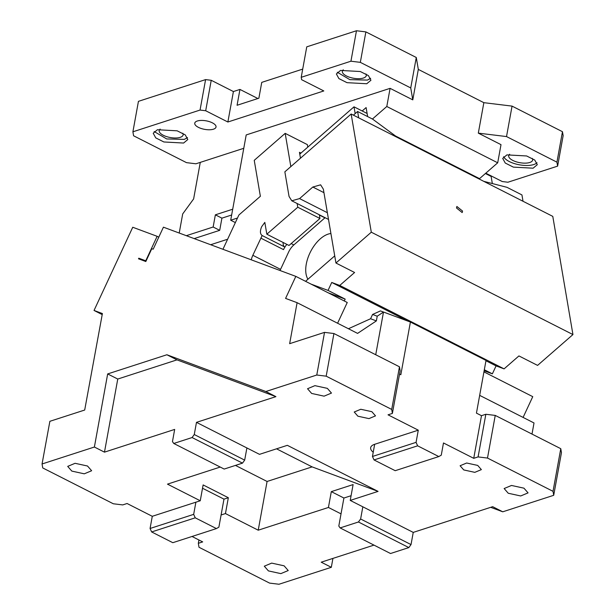 <?xml version="1.0" encoding="UTF-8"?>
<svg xmlns="http://www.w3.org/2000/svg" width="615" height="615" viewBox="0 0 615 615"><rect width="100%" height="100%" fill="white"/><g stroke="black" fill="none" stroke-linecap="round" stroke-linejoin="round"><path stroke-width="0.92" d="M373.228 452.248A16.889 6.765 10.3 0 1 370.661 447.674A16.889 6.765 10.3 0 1 374.673 444.291L418.285 430.177L388.034 414.825L392.393 413.411L400.142 370.768L399.466 366.794L391.717 409.436L392.393 413.411M374.035 459.935L395.207 470.69L438.81 456.568L417.639 445.821L374.035 459.935L372.459 456.476L374.673 444.291M408.837 547.581L358.43 521.989L340.118 527.924L390.525 553.515L408.837 547.581L411.028 544.582L413.242 532.398L492.669 506.683L502.755 511.803L553.708 495.306L561.457 452.663L560.772 448.689L553.023 491.331L553.708 495.306M438.81 456.568L441.27 455.154L443.484 442.969L473.735 458.329L478.093 456.914L487.495 458.06L553.023 491.331M276.542 448.827L312.113 466.885L378.071 491.393L287.336 445.329L259.492 454.347L196.477 422.359L275.912 396.637L265.834 391.517L316.779 375.019L326.181 376.172L391.717 409.436M378.071 491.393L350.227 500.41L413.242 532.398M508.251 493.253L504.131 488.541L511.511 485.458L523.949 488.172L528.062 492.884L520.69 495.967L508.251 493.253M311.651 393.446L307.538 388.734L314.911 385.651L327.349 388.365L331.47 393.077L324.097 396.16L311.651 393.446M357.892 416.201L354.232 412.004L360.79 409.267L371.852 411.681L375.511 415.871L368.954 418.615L357.892 416.201M463.756 469.937L460.097 465.747L466.654 463.01L477.709 465.424L481.368 469.614L474.811 472.351L463.756 469.937M417.639 445.821L416.071 442.362L372.459 456.476M416.071 442.362L418.285 430.177M332.93 558.405L331.316 567.307L321.23 562.187L373.974 545.113M502.755 511.803L490.701 507.321M483.936 371.875L532.759 396.66L523.096 417.416M531.998 434.082L534.02 422.966L479.669 395.368M331.316 567.307L278.987 584.25L269.585 583.105L199.014 547.273L198.33 543.306L198.937 539.985M560.772 448.689L495.244 415.417L485.842 414.272L478.093 456.914M487.495 458.06L495.244 415.417M399.542 374.089L400.826 374.735L410.405 322.037L486.019 360.428L476.441 413.126L481.484 415.686L473.735 458.329M481.484 415.686L485.842 414.272M399.466 366.794L333.93 333.53L324.528 332.377L316.779 375.019M326.181 376.172L333.93 333.53M265.834 391.517L166.896 354.755L107.671 373.928L94.387 447.028L42.058 463.971L49.877 421.306L84.693 410.036L102.397 313.558L94.041 310.452L132.748 227.25L157.133 236.314L145.747 260.791L138.782 258.2L138.498 258.807L145.817 261.529L151.79 248.683L153.189 249.198L163.429 227.173L295.83 276.381L285.583 298.406L297.099 302.68L289.65 343.677L324.528 332.377M166.896 354.755L176.982 359.867L117.757 379.048L104.473 452.148L174.675 429.416L172.461 441.601L173.768 443.469L192.08 437.542L194.263 434.536L196.477 422.359M275.912 396.637L176.982 359.867M194.263 434.536L244.678 460.128L246.892 447.951M151.644 531.944L195.247 517.822L216.418 528.577L172.815 542.691L151.644 531.944L150.068 528.485L152.282 516.3L200.252 500.771L167.48 484.136L220.224 467.062M200.252 500.771L203.127 484.928L228.334 497.727L225.451 513.563L258.223 530.199L328.425 507.467L331.308 491.631L353.11 484.574L350.227 500.41M312.113 466.885L267.079 481.468L235.453 465.409M258.223 530.199L267.079 481.468M411.028 544.582L360.621 518.991L362.835 506.806M358.43 521.989L360.621 518.991M340.118 527.924L338.811 526.048L341.025 513.863L328.425 507.467M192.018 536.472L202.689 541.892L198.33 543.306M225.451 513.563L221.093 514.978L223.975 499.142L228.334 497.727M268.417 570.904L264.296 566.192L271.676 563.109L284.115 565.823L288.227 570.543L280.855 573.626L268.417 570.904M375.727 354.747L383.491 312.036L410.405 322.037M383.491 312.036L380.454 310.913L372.567 314.465L377.226 316.202L383.491 312.036M158.785 237.159L157.133 236.314M144.056 260.875L138.782 258.2M295.83 276.381L347.252 302.488L337.589 323.244M348.428 328.741L370.576 318.747L376.372 320.907L357.584 333.392L297.099 302.68M376.372 320.907L377.226 316.202M107.671 373.928L117.757 379.048M94.387 447.028L104.473 452.148M152.282 516.3L127.074 503.508L122.716 504.915L113.314 503.77L42.743 467.938L42.058 463.971M71.817 471.098L67.704 466.385L75.076 463.303L87.515 466.016L91.635 470.736L84.263 473.819L71.817 471.098M94.041 310.452L102.052 314.519M192.08 437.542L242.487 463.133L244.678 460.128M173.768 443.469L224.175 469.06L242.487 463.133M351.088 495.705L343.908 498.027L331.308 491.631M341.025 513.863L343.908 498.027M216.418 528.577L218.879 527.163L221.093 514.978M370.576 318.747L372.567 314.465M150.068 528.485L193.671 514.363L195.885 502.178M223.975 499.142L202.527 488.249M195.247 517.822L193.671 514.363M485.958 360.759L496.074 365.894L492.377 373.843L484.32 369.761M407.768 321.061L331.739 282.462L328.041 290.418L311.029 284.099M328.164 292.794L345.176 299.121L328.041 290.418M345.176 299.121L344.308 300.989M496.074 365.894L504.085 368.869L518.929 355.931L537.579 365.395L572.942 334.568L371.299 232.201L335.944 263.028L323.352 189.166L320.623 184.823L312.827 187.029L299.567 198.591L291.771 200.79L289.05 196.446L284.853 171.823L351.15 114.013L371.299 232.201M492.377 373.843L484.136 370.784M504.085 368.869L339.749 285.445L331.739 282.462M335.944 263.028L354.594 272.499L339.749 285.445M305.555 281.316L334.721 255.886M523.019 201.266L521.943 194.924L506.945 187.314L483.782 181.348M251.266 259.822A13.515 7.403 116.9 0 1 252.842 255.294L262.151 235.522M280.063 270.523A13.515 7.403 116.9 0 1 280.563 269.37L288.55 252.196A13.515 7.403 116.9 0 1 288.558 252.181A13.515 7.403 116.9 0 1 293.839 244.939L291.164 243.578M397.928 137.76L372.598 119.11L357.607 111.492L358.683 117.842M572.942 334.568L552.785 216.38L351.15 114.013M462.549 211.053L462.188 212.575L456.499 207.985L456.86 206.463L462.549 211.053M320.046 215.142A13.515 7.403 -63.1 0 0 319.869 215.296L324.904 217.848A13.515 7.403 116.9 0 1 325.081 217.702M324.904 217.848L293.839 244.939M307.938 279.241A27.029 14.798 116.9 0 1 309.776 253.311A27.029 14.798 116.9 0 1 330.908 233.531M286.859 244.37A13.515 7.403 -63.1 0 0 284.899 247.069L262.213 235.553C260.053 234.061 259.861 231.117 261.644 226.735L264.819 222.384L266.833 234.2L297.768 207.224L297.137 203.511M353.402 115.159L357.607 111.492M290.841 166.603L285.175 133.355L307.354 144.617L307.784 147.131M222.938 249.29L238.889 215.012L260.368 196.285L254.241 160.338L285.175 133.355M319.869 215.296L319.469 215.642M300.973 153.074L299.459 152.305L300.466 158.209M319.316 214.773L319.954 218.486L297.768 207.224M266.833 234.2L289.012 245.462L319.954 218.486M284.776 247.007A8.11 4.443 116.9 0 1 283.146 242.479M557.613 166.135L563.148 135.677L562.464 131.702L556.929 162.16L557.613 166.135L507.898 182.232L502.255 181.54L485.788 173.184M556.929 162.16L506.522 136.568L478.316 133.132L501.002 144.648L497.704 162.798L386.797 106.495L390.095 88.345L412.78 99.861L410.743 87.945L360.329 62.353L365.871 31.895L356.469 30.75L350.934 61.208L301.219 77.306L306.754 46.848L356.469 30.75M533.113 168.195L513.371 167.126L505.253 163.044L502.716 158.401L506.898 154.888L526.64 155.964L534.75 160.038L537.287 164.689L533.113 168.195M138.437 101.344L205.587 79.604L200.052 110.062L132.901 131.802L138.437 101.344M257.877 98.531L239.95 89.429L233.408 91.55L211.229 80.288L205.587 79.604M239.95 89.429L237.075 105.273L258.877 98.208L261.752 82.372L302.711 69.111M562.464 131.702L512.057 106.111L483.851 102.674L418.315 69.403L416.278 57.487L365.871 31.895M512.057 106.111L506.522 136.568M483.851 102.674L478.316 133.132M418.315 69.403L412.78 99.861M395.537 136L479.531 178.642L497.704 162.798M537.003 162.744A17.566 7.034 10.3 0 1 533.774 164.543A17.566 7.034 10.3 0 1 516.223 164.105A17.566 7.034 10.3 0 1 503.662 156.687M200.052 110.062L205.694 110.746L211.229 80.288M301.219 77.306L301.627 79.689L323.805 90.943L227.873 122.008L205.694 110.746M227.873 122.008L233.408 91.55M243.771 148.3L200.275 162.383L193.625 198.929L182.693 213.935L179.219 233.047M200.275 162.383L195.908 163.79L186.506 162.644L133.578 135.777L132.901 131.802M213.459 129.188A10.809 4.328 10.3 0 1 201.305 128.527A10.809 4.328 10.3 0 1 194.755 123.161A10.809 4.328 10.3 0 1 197.323 121.001A10.809 4.328 10.3 0 1 209.477 121.662A10.809 4.328 10.3 0 1 216.026 127.028A10.809 4.328 10.3 0 1 213.459 129.188M182.747 133.209A12.162 4.866 10.3 0 1 183.132 134.908A12.162 4.866 10.3 0 1 180.241 137.345A12.162 4.866 10.3 0 1 166.573 136.599A12.162 4.866 10.3 0 1 159.2 130.565A12.162 4.866 10.3 0 1 160.161 129.104M350.934 61.208L360.329 62.353M410.743 87.945L416.278 57.487M365.894 73.908A12.162 4.866 10.3 0 1 366.279 75.614A12.162 4.866 10.3 0 1 363.388 78.043A12.162 4.866 10.3 0 1 349.72 77.298A12.162 4.866 10.3 0 1 342.347 71.263A12.162 4.866 10.3 0 1 343.308 69.802M532.252 158.363A12.162 4.866 10.3 0 1 532.636 160.061A12.162 4.866 10.3 0 1 529.738 162.498A12.162 4.866 10.3 0 1 516.077 161.753A12.162 4.866 10.3 0 1 508.705 155.718A12.162 4.866 10.3 0 1 509.658 154.257M235.361 222.592L230.702 220.224L237.49 218.025M210.661 244.732L227.612 239.243M230.702 220.224L246.2 134.939L390.095 88.345M340.549 70.441L360.29 71.517L368.4 75.591L370.937 80.234L366.755 83.748L347.014 82.671L338.903 78.597L336.367 73.954L340.549 70.441M183.608 143.041L163.867 141.973L155.756 137.891L153.22 133.247L157.402 129.734L177.143 130.811L185.253 134.885L187.79 139.536L183.608 143.041M367.647 116.596L366.11 107.571L362.197 110.977M386.797 106.495L372.429 119.026M367.117 113.475L354.009 106.826L355.17 113.621M492.338 183.554L491.124 176.428L485.396 173.522M187.506 137.591L184.277 139.39L166.727 138.952L154.165 131.533M370.653 78.297L367.424 80.088L349.874 79.658L337.312 72.239M232.701 209.215L215.365 214.827L213.151 227.012L186.337 235.691M194.179 238.605L219.701 230.333L221.915 218.156L231.647 215.004M219.701 230.333L213.151 227.012M299.766 154.119L354.009 106.826M221.915 218.156L215.365 214.827M252.842 255.294L280.563 269.37M323.944 192.672L312.827 187.029M260.829 238.12L283.523 249.621A13.515 7.403 -63.1 0 1 284.899 247.069M299.567 198.591L327.357 212.698M291.771 200.79L328.51 219.44"/></g></svg>
